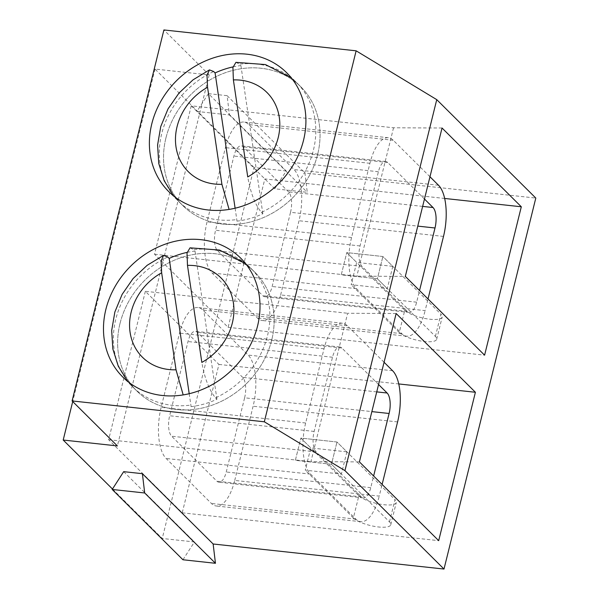 <?xml version="1.0" encoding="UTF-8"?>
<svg xmlns="http://www.w3.org/2000/svg" width="599" height="599" viewBox="0 0 599 599"><rect width="100%" height="100%" fill="white"/><g stroke="black" fill="none" stroke-linecap="round" stroke-linejoin="round"><path stroke-width="0.45" stroke-dasharray="3 2.25" d="M165.938 137.935A83.718 72.486 -45.2 0 0 182.785 205.554A83.718 72.486 -45.2 0 0 259.936 218.987A83.718 72.486 -45.2 0 0 317.65 154.4A83.718 72.486 -45.2 0 0 300.803 86.78A83.718 72.486 -45.2 0 0 223.652 73.34A83.718 72.486 -45.2 0 0 165.938 137.935A83.718 72.486 -45.2 0 0 182.785 205.554A83.718 72.486 -45.2 0 0 259.936 218.987A83.718 72.486 -45.2 0 0 317.65 154.4A83.718 72.486 -45.2 0 0 300.803 86.78A83.718 72.486 -45.2 0 0 223.652 73.34A83.718 72.486 -45.2 0 0 165.938 137.935M120.032 323.423A83.718 72.486 -45.2 0 0 136.879 391.042A83.718 72.486 -45.2 0 0 214.038 404.482A83.718 72.486 -45.2 0 0 271.751 339.888A83.718 72.486 -45.2 0 0 254.904 272.268A83.718 72.486 -45.2 0 0 177.746 258.835A83.718 72.486 -45.2 0 0 120.032 323.423A83.718 72.486 -45.2 0 0 136.879 391.042A83.718 72.486 -45.2 0 0 214.038 404.482A83.718 72.486 -45.2 0 0 271.751 339.888A83.718 72.486 -45.2 0 0 254.904 272.268A83.718 72.486 -45.2 0 0 177.746 258.835A83.718 72.486 -45.2 0 0 120.032 323.423M392.794 266.353L387.283 288.613L351.164 284.69L356.675 262.437L392.794 266.353L382.888 256.514L346.769 252.591L341.258 274.851L377.377 278.775L382.888 256.514L377.377 278.775L387.283 288.613M346.888 451.848L341.378 474.101L305.258 470.185L310.769 447.925L346.888 451.848L336.982 442.002L300.863 438.079L295.352 460.339L331.479 464.262L336.982 442.002L331.479 464.262L341.378 474.101M208.415 93.646L196.921 111.451L229.432 114.978L227.118 95.675L208.415 93.646L286.24 170.985L274.746 188.782L307.257 192.309L304.943 173.014L535.806 198.067M182.942 559.758L194.435 541.96L162.247 538.471L112.477 489.016M286.24 170.985L254.051 167.488L162.247 538.471M254.051 167.488L154.999 69.065L209.186 74.942L163.901 29.95M227.118 95.675L304.943 173.014M123.679 471.66L194.435 541.96M154.999 69.065L72.719 401.547M209.186 74.942L117.374 445.926M442.04 128.006L393.543 127.782L191.261 105.821L274.746 188.782M191.261 105.821L154.542 254.216L228.122 327.331L264.84 178.936L297.351 182.47L307.257 192.309M229.432 114.978L297.351 182.47L444.653 198.456M396.141 313.502L347.645 313.27L310.918 461.664L359.415 461.889M145.355 291.316L108.636 439.703L182.216 512.819L218.942 364.432L145.355 291.316L347.645 313.27M218.942 364.432L398.754 383.944M182.216 512.819L438.685 540.657M108.636 439.703L310.918 461.664M389.492 521.909L395.003 499.648A19.932 5.676 13.9 0 1 396.291 502.479A19.932 5.676 13.9 0 1 384.011 504.725A19.932 5.676 13.9 0 1 358.876 495.732L353.373 517.993A19.932 5.676 -166.1 0 0 378.508 526.978A19.932 5.676 -166.1 0 0 390.78 524.739A19.932 5.676 -166.1 0 0 389.492 521.909L331.479 464.262L295.352 460.339L300.863 438.079L310.769 447.925M353.373 517.993L305.258 470.185M228.122 327.331L484.591 355.17M154.542 254.216L356.824 276.169L405.321 276.401M393.543 127.782L356.824 276.169M435.398 336.421L440.901 314.161A19.932 5.676 13.9 0 1 442.189 316.991A19.932 5.676 13.9 0 1 429.917 319.23A19.932 5.676 13.9 0 1 404.782 310.237L399.271 332.497A19.932 5.676 -166.1 0 0 424.406 341.49A19.932 5.676 -166.1 0 0 436.686 339.251A19.932 5.676 -166.1 0 0 435.398 336.421L377.377 278.775L341.258 274.851L346.769 252.591L356.675 262.437M399.271 332.497L351.164 284.69M234.741 480.428L253.107 406.234A39.863 16.405 96.2 0 0 248.136 355.072L202.851 310.08A39.863 16.405 96.2 0 0 197.977 307.542A39.863 16.405 96.2 0 0 179.52 333.119L161.161 407.313A39.863 16.405 96.2 0 0 166.133 458.475L211.41 503.467A39.863 16.405 96.2 0 0 216.291 505.998A39.863 16.405 96.2 0 0 234.741 480.428L379.234 496.114L382.117 484.449M358.876 495.732L300.863 438.079L336.982 442.002L395.003 499.648M384.071 362.26L347.345 325.759A39.863 16.405 96.2 0 0 342.463 323.228A39.863 16.405 96.2 0 0 324.014 348.798L305.655 422.999A39.863 16.405 96.2 0 0 310.619 474.153L355.903 519.146A39.863 16.405 96.2 0 0 360.778 521.684A39.863 16.405 96.2 0 0 379.234 496.114M378.561 384.513L341.834 348.019A15.948 6.559 96.2 0 0 339.88 347.008A15.948 6.559 96.2 0 0 332.505 357.236L314.138 431.43A15.948 6.559 96.2 0 0 316.13 451.893L361.407 496.893A15.948 6.559 96.2 0 0 363.361 497.904A15.948 6.559 96.2 0 0 370.744 487.676L373.626 476.018M244.617 397.796A15.948 6.559 96.2 0 0 242.625 377.333L197.348 332.34A15.948 6.559 96.2 0 0 195.394 331.322A15.948 6.559 96.2 0 0 188.011 341.55L169.652 415.751A15.948 6.559 96.2 0 0 171.643 436.214L216.92 481.207A15.948 6.559 96.2 0 0 218.875 482.217A15.948 6.559 96.2 0 0 226.25 471.99L244.617 397.796L371.859 411.61M187.098 252.389A83.718 72.486 134.8 0 1 195.012 251.056L193.597 249.648A83.718 72.486 134.8 0 1 250.659 268.053A83.718 72.486 134.8 0 1 267.506 335.672A83.718 72.486 134.8 0 1 215.52 397.856C209.216 390.196 204.648 378.388 201.833 362.417M215.52 397.856L216.935 399.263A83.718 72.486 134.8 0 1 191.111 406.631L189.696 405.224A83.718 72.486 134.8 0 1 132.634 386.827A83.718 72.486 134.8 0 1 115.787 319.207A83.718 72.486 134.8 0 1 167.772 257.016M190.025 247.836L193.597 249.648M189.202 393.708L191.111 406.631M216.935 399.263L195.012 251.056M280.646 294.94L299.006 220.739A39.863 16.405 96.2 0 0 294.042 169.584L248.757 124.592A39.863 16.405 96.2 0 0 243.883 122.054A39.863 16.405 96.2 0 0 225.426 147.624L207.067 221.825A39.863 16.405 96.2 0 0 212.039 272.979L257.315 317.972A39.863 16.405 96.2 0 0 262.197 320.51A39.863 16.405 96.2 0 0 280.646 294.94L425.133 310.619L428.023 298.961M404.782 310.237L346.769 252.591L382.888 256.514L440.901 314.161M429.977 176.765L393.251 140.271A39.863 16.405 96.2 0 0 388.369 137.74A39.863 16.405 96.2 0 0 369.92 163.31L351.553 237.504A39.863 16.405 96.2 0 0 356.525 288.666L401.802 333.658A39.863 16.405 96.2 0 0 406.684 336.196A39.863 16.405 96.2 0 0 425.133 310.619M424.466 199.025L387.74 162.531A15.948 6.559 96.2 0 0 385.786 161.52A15.948 6.559 96.2 0 0 378.403 171.748L360.044 245.942A15.948 6.559 96.2 0 0 362.036 266.405L407.313 311.398A15.948 6.559 96.2 0 0 409.267 312.416A15.948 6.559 96.2 0 0 416.649 302.188L419.532 290.522M290.522 212.308A15.948 6.559 96.2 0 0 288.531 191.845L243.254 146.845A15.948 6.559 96.2 0 0 241.3 145.834A15.948 6.559 96.2 0 0 233.917 156.062L215.558 230.256A15.948 6.559 96.2 0 0 217.542 250.719L262.826 295.719A15.948 6.559 96.2 0 0 264.773 296.73A15.948 6.559 96.2 0 0 272.156 286.502L290.522 212.308L417.765 226.115M233.004 66.901A83.718 72.486 134.8 0 1 240.91 65.568L239.495 64.16A83.718 72.486 134.8 0 1 296.557 82.565A83.718 72.486 134.8 0 1 313.404 150.184A83.718 72.486 134.8 0 1 261.426 212.368C255.114 204.708 250.554 192.9 247.739 176.93M261.426 212.368L262.841 213.768A83.718 72.486 134.8 0 1 237.017 221.143L235.602 219.736A83.718 72.486 134.8 0 1 178.539 201.331A83.718 72.486 134.8 0 1 161.693 133.712A83.718 72.486 134.8 0 1 213.671 71.528M235.931 62.348L239.495 64.16M235.108 208.22L237.017 221.143M262.841 213.768L240.91 65.568M397.594 421.913L253.107 406.234M392.622 370.759L248.136 355.072M347.345 325.759L202.851 310.08M324.014 348.798L179.52 333.119M305.655 422.999L161.161 407.313M310.619 474.153L166.133 458.475M355.903 519.146L211.41 503.467M376.741 391.888L242.625 377.333M341.834 348.019L197.348 332.34M332.505 357.236L188.011 341.55M314.138 431.43L169.652 415.751M316.13 451.893L171.643 436.214M361.407 496.893L216.92 481.207M370.744 487.676L226.25 471.99M443.5 236.425L299.006 220.739M438.528 185.263L294.042 169.584M393.251 140.271L248.757 124.592M369.92 163.31L225.426 147.624M351.553 237.504L207.067 221.825M356.525 288.666L212.039 272.979M401.802 333.658L257.315 317.972M422.647 206.4L288.531 191.845M387.74 162.531L243.254 146.845M378.403 171.748L233.917 156.062M360.044 245.942L215.558 230.256M362.036 266.405L217.542 250.719M407.313 311.398L262.826 295.719M416.649 302.188L272.156 286.502M173.717 196.023L182.785 205.554L168.633 191.493M127.812 381.511L136.879 391.042L122.728 376.981M245.313 263.261L254.904 272.268L240.753 258.206M291.219 77.773L300.803 86.78L286.659 72.719M342.463 323.228L197.977 307.542M360.778 521.684L216.291 505.998M339.88 347.008L195.394 331.322M363.361 497.904L218.875 482.217M390.78 524.739L396.291 502.479M388.369 137.74L243.883 122.054M406.684 336.196L262.197 320.51M385.786 161.52L241.3 145.834M409.267 312.416L264.773 296.73M436.686 339.251L442.189 316.991"/><path stroke-width="0.9" d="M151.787 123.873A83.718 72.486 -45.2 0 0 168.633 191.493A83.718 72.486 -45.2 0 0 245.785 204.925A83.718 72.486 -45.2 0 0 303.506 140.338A83.718 72.486 -45.2 0 0 286.659 72.719A83.718 72.486 -45.2 0 0 209.5 59.279A83.718 72.486 -45.2 0 0 151.787 123.873M105.881 309.361A83.718 72.486 -45.2 0 0 122.728 376.981A83.718 72.486 -45.2 0 0 199.886 390.421A83.718 72.486 -45.2 0 0 257.6 325.826A83.718 72.486 -45.2 0 0 240.753 258.206A83.718 72.486 -45.2 0 0 163.602 244.774A83.718 72.486 -45.2 0 0 105.881 309.361M112.477 489.016L63.195 440.04L117.374 445.926L72.097 400.933L163.901 29.95L356.135 50.818L436.753 99.644L535.806 198.067L444.001 569.05L213.139 543.989L215.453 563.292L182.942 559.758L112.185 489.458L123.679 471.66L142.39 473.689L213.139 543.989M72.097 400.933L264.324 421.793L344.949 470.627L444.001 569.05M405.321 276.401L442.04 128.006L521.31 206.775L484.591 355.17L405.321 276.401M359.415 461.889L438.685 540.657L475.404 392.27L396.141 313.502L359.415 461.889M436.753 99.644L344.949 470.627M72.719 401.547L63.195 440.04M356.135 50.818L264.324 421.793M142.39 473.689L144.696 492.984L215.453 563.292M144.696 492.984L112.185 489.458M398.754 383.944L475.404 392.27M444.653 198.456L521.31 206.775M382.117 484.449L397.594 421.913A39.863 16.405 96.2 0 0 392.622 370.759L384.071 362.26M373.626 476.018L389.103 413.482A15.948 6.559 96.2 0 0 387.119 393.019L378.561 384.513M161.648 272.77A55.812 48.324 -45.2 0 0 130.088 332.333A55.812 48.324 -45.2 0 0 176.009 369.793L161.648 272.77L161.109 261.022L163.557 255.376L167.772 257.016L169.188 258.424A83.718 72.486 134.8 0 1 187.098 252.389M176.009 369.793L182.98 394.179M187.48 265.394A55.812 48.324 -45.2 0 1 232.315 323.086A55.812 48.324 -45.2 0 1 201.833 362.417L187.48 265.394L187.015 252.95L190.025 247.836L219.541 250.06L245.313 263.261M169.188 258.424L189.202 393.708M428.023 298.961L443.5 236.425A39.863 16.405 96.2 0 0 438.528 185.263L429.977 176.765M419.532 290.522L435.009 227.987A15.948 6.559 96.2 0 0 433.017 207.524L424.466 199.025M207.553 87.282A55.812 48.324 -45.2 0 0 175.994 146.845A55.812 48.324 -45.2 0 0 221.907 184.305L207.553 87.282L207.014 75.526L209.463 69.888L213.671 71.528L215.086 72.936A83.718 72.486 134.8 0 1 233.004 66.901M221.907 184.305L228.885 208.692M233.378 79.907A55.812 48.324 -45.2 0 1 278.213 137.59A55.812 48.324 -45.2 0 1 247.739 176.93L233.378 79.907L232.921 67.462L235.931 62.348L265.439 64.572L291.219 77.773M215.086 72.936L235.108 208.22M387.119 393.019L376.741 391.888M389.103 413.482L371.859 411.61M433.017 207.524L422.647 206.4M435.009 227.987L417.765 226.115M163.557 255.376L147.129 265.327L133.083 278.565L122.129 294.394L114.858 312.012L111.684 330.506L112.829 348.918L118.295 366.251L127.812 381.511M209.463 69.888L193.035 79.839L178.981 93.077L168.027 108.906L160.757 126.516L157.589 145.018L158.735 163.43L164.201 180.756L173.717 196.023"/></g></svg>
